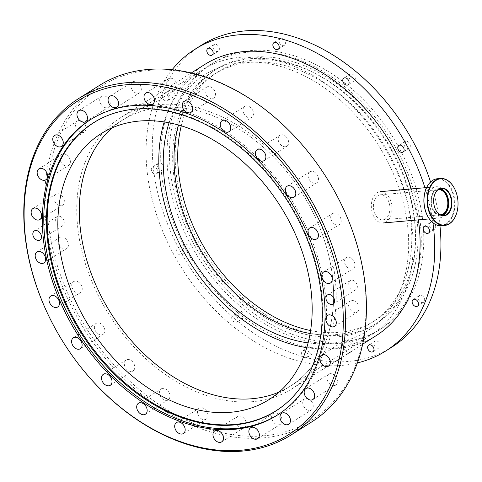 <?xml version="1.0" encoding="UTF-8"?>
<svg xmlns="http://www.w3.org/2000/svg" width="482" height="482" viewBox="0 0 482 482"><rect width="100%" height="100%" fill="white"/><g stroke="black" fill="none" stroke-linecap="round" stroke-linejoin="round"><path stroke-width="0.36" stroke-dasharray="2.41 1.81" d="M389.046 202.645A12.58 8.212 85 0 0 380.539 194.788A12.58 8.212 85 0 0 374.243 211.996A12.58 8.212 85 0 0 382.744 219.852A12.58 8.212 85 0 0 389.046 202.645M390.896 201.476A15.725 10.267 85 0 0 380.268 191.655A15.725 10.267 85 0 0 372.393 213.165A15.725 10.267 85 0 0 383.021 222.985A15.725 10.267 85 0 0 390.896 201.476M438.042 189.751A12.58 8.212 85 0 0 431.956 196.487A12.58 8.212 85 0 0 432.161 206.905A12.58 8.212 85 0 0 433.077 209.212A12.58 8.212 85 0 0 440.241 214.785M440.843 215.062A12.893 8.417 -95 0 1 433.149 209.369A12.893 8.417 -95 0 1 432.215 207.001A12.893 8.417 -95 0 1 432.005 196.325A12.893 8.417 -95 0 1 438.584 189.372M439.988 188.703A13.604 8.881 85 0 0 438.608 188.661A13.604 8.881 85 0 0 431.794 207.266A13.604 8.881 85 0 0 440.994 215.761A13.604 8.881 85 0 0 442.343 215.478M434.33 195.68A13.604 8.881 85 0 0 434.306 195.758A13.604 8.881 85 0 0 434.529 207.025A13.604 8.881 85 0 0 435.517 209.519A13.604 8.881 85 0 0 435.553 209.598M441.512 225.739A23.588 15.394 85 0 0 453.321 193.475A23.588 15.394 85 0 0 437.379 178.744M454.731 188.956A23.588 15.394 -95 0 1 456.816 212.658M427.679 185.624A23.287 15.201 -95 0 1 452.845 193.613A23.287 15.201 -95 0 1 449.266 220.798A23.287 15.201 -95 0 1 430.763 220.66M428.365 208.248A15.725 10.267 85 0 0 438.994 218.069A15.725 10.267 85 0 0 447.844 201.5A15.725 10.267 85 0 0 436.24 186.739A15.725 10.267 85 0 0 428.365 208.248M63.949 220.744A5.344 3.838 -122.3 0 0 57.057 216.581A5.344 3.838 -122.3 0 0 56.665 223.154A5.344 3.838 -122.3 0 0 62.768 225.624A5.344 3.838 -122.3 0 0 63.949 220.744M357.072 284.754A5.344 3.838 -122.3 0 0 350.179 280.59A5.344 3.838 -122.3 0 0 349.787 287.158A5.344 3.838 -122.3 0 0 355.891 289.628A5.344 3.838 -122.3 0 0 357.072 284.754M325.163 242.675A157.259 112.933 -122.3 0 0 122.494 120.145A157.259 112.933 -122.3 0 0 112.294 127.766A157.259 112.933 57.7 0 1 122.494 120.145A157.259 112.933 57.7 0 1 325.163 242.675A157.259 112.933 57.7 0 1 290.453 386.064A157.259 112.933 -122.3 0 0 325.163 242.675M279.186 392.005A157.259 112.933 -122.3 0 0 290.453 386.064A157.259 112.933 57.7 0 1 279.186 392.005M57.521 266.197A197.361 141.732 57.7 0 1 231.348 88.284A197.361 141.732 57.7 0 1 330.55 404.832A197.361 141.732 57.7 0 1 57.521 266.197M205.031 91.405A6.489 4.657 57.7 0 1 206.784 87.061A6.489 4.657 57.7 0 1 214.189 90.056A6.489 4.657 57.7 0 1 213.713 98.033A6.489 4.657 57.7 0 1 208.345 97.274A6.489 4.657 57.7 0 1 205.031 91.405M243.073 109.209A6.489 4.657 57.7 0 1 244.79 106.359A6.489 4.657 57.7 0 1 252.188 109.354A6.489 4.657 57.7 0 1 251.718 117.325A6.489 4.657 57.7 0 1 245.724 116.048A6.489 4.657 57.7 0 1 243.073 109.209M278.614 136.822A6.489 4.657 57.7 0 1 279.946 135.279A6.489 4.657 57.7 0 1 287.344 138.28A6.489 4.657 57.7 0 1 286.874 146.251A6.489 4.657 57.7 0 1 280.301 144.371A6.489 4.657 57.7 0 1 278.614 136.822M309.245 172.357A6.489 4.657 57.7 0 1 309.86 171.863A6.489 4.657 57.7 0 1 317.258 174.858A6.489 4.657 57.7 0 1 316.782 182.829A6.489 4.657 57.7 0 1 309.691 180.286A6.489 4.657 57.7 0 1 309.245 172.357M332.869 213.393A6.489 4.657 57.7 0 1 340.045 216.858A6.489 4.657 57.7 0 1 339.418 224.57A6.489 4.657 57.7 0 1 332.014 221.575A6.489 4.657 57.7 0 1 332.49 213.604A6.489 4.657 57.7 0 1 332.869 213.393M347.877 257.141A6.489 4.657 57.7 0 1 354.246 261.666A6.489 4.657 57.7 0 1 353.222 268.631A6.489 4.657 57.7 0 1 345.823 265.636A6.489 4.657 57.7 0 1 346.299 257.665A6.489 4.657 57.7 0 1 347.877 257.141M353.252 300.611A6.489 4.657 57.7 0 1 358.608 305.817A6.489 4.657 57.7 0 1 357.264 312.011A6.489 4.657 57.7 0 1 349.866 309.01A6.489 4.657 57.7 0 1 350.342 301.039A6.489 4.657 57.7 0 1 353.252 300.611M348.625 340.84A6.489 4.657 57.7 0 1 352.842 346.341A6.489 4.657 57.7 0 1 351.27 351.746A6.489 4.657 57.7 0 1 343.865 348.745A6.489 4.657 57.7 0 1 344.341 340.774A6.489 4.657 57.7 0 1 348.625 340.84M334.309 375.092A6.489 4.657 57.7 0 1 335.641 385.13A6.489 4.657 57.7 0 1 328.236 382.136A6.489 4.657 57.7 0 1 328.712 374.165A6.489 4.657 57.7 0 1 334.309 375.092M311.282 401.036A6.489 4.657 57.7 0 1 311.444 409.893A6.489 4.657 57.7 0 1 304.046 406.898A6.489 4.657 57.7 0 1 304.516 398.927A6.489 4.657 57.7 0 1 311.282 401.036M281.108 416.894A6.489 4.657 57.7 0 1 280.331 424.347A6.489 4.657 57.7 0 1 272.933 421.352A6.489 4.657 57.7 0 1 273.402 413.381A6.489 4.657 57.7 0 1 281.108 416.894M245.856 421.587A6.489 4.657 57.7 0 1 244.422 427.504A6.489 4.657 57.7 0 1 237.024 424.509A6.489 4.657 57.7 0 1 237.493 416.532A6.489 4.657 57.7 0 1 245.856 421.587M207.917 414.803A6.489 4.657 57.7 0 1 206.163 419.147A6.489 4.657 57.7 0 1 198.759 416.153A6.489 4.657 57.7 0 1 199.235 408.182A6.489 4.657 57.7 0 1 204.609 408.935A6.489 4.657 57.7 0 1 207.917 414.803M169.875 396.999A6.489 4.657 57.7 0 1 168.158 399.855A6.489 4.657 57.7 0 1 160.759 396.855A6.489 4.657 57.7 0 1 161.235 388.884A6.489 4.657 57.7 0 1 167.224 390.167A6.489 4.657 57.7 0 1 169.875 396.999M134.333 369.387A6.489 4.657 57.7 0 1 133.002 370.929A6.489 4.657 57.7 0 1 125.603 367.935A6.489 4.657 57.7 0 1 126.079 359.958A6.489 4.657 57.7 0 1 132.646 361.843A6.489 4.657 57.7 0 1 134.333 369.387M103.708 333.851A6.489 4.657 57.7 0 1 103.094 334.351A6.489 4.657 57.7 0 1 95.689 331.351A6.489 4.657 57.7 0 1 96.165 323.38A6.489 4.657 57.7 0 1 103.256 325.922A6.489 4.657 57.7 0 1 103.708 333.851M80.084 292.815A6.489 4.657 57.7 0 1 72.903 289.357A6.489 4.657 57.7 0 1 73.529 281.639A6.489 4.657 57.7 0 1 80.934 284.633A6.489 4.657 57.7 0 1 80.458 292.61A6.489 4.657 57.7 0 1 80.084 292.815M65.07 249.067A6.489 4.657 57.7 0 1 58.702 244.543A6.489 4.657 57.7 0 1 59.726 237.578A6.489 4.657 57.7 0 1 67.125 240.578A6.489 4.657 57.7 0 1 66.655 248.549A6.489 4.657 57.7 0 1 65.07 249.067M59.696 205.603A6.489 4.657 57.7 0 1 54.339 200.398A6.489 4.657 57.7 0 1 55.683 194.204A6.489 4.657 57.7 0 1 63.082 197.198A6.489 4.657 57.7 0 1 62.612 205.169A6.489 4.657 57.7 0 1 59.696 205.603M64.323 165.368A6.489 4.657 57.7 0 1 60.105 159.873A6.489 4.657 57.7 0 1 61.678 154.469A6.489 4.657 57.7 0 1 69.083 157.463A6.489 4.657 57.7 0 1 68.607 165.434A6.489 4.657 57.7 0 1 64.323 165.368M78.638 131.116A6.489 4.657 57.7 0 1 77.307 121.078A6.489 4.657 57.7 0 1 84.712 124.079A6.489 4.657 57.7 0 1 84.236 132.05A6.489 4.657 57.7 0 1 78.638 131.116M101.666 105.178A6.489 4.657 57.7 0 1 101.503 96.316A6.489 4.657 57.7 0 1 108.908 99.31A6.489 4.657 57.7 0 1 108.432 107.287A6.489 4.657 57.7 0 1 101.666 105.178M131.839 89.321A6.489 4.657 57.7 0 1 132.616 81.862A6.489 4.657 57.7 0 1 140.021 84.862A6.489 4.657 57.7 0 1 139.545 92.833A6.489 4.657 57.7 0 1 131.839 89.321M167.091 84.621A6.489 4.657 57.7 0 1 168.525 78.705A6.489 4.657 57.7 0 1 175.93 81.705A6.489 4.657 57.7 0 1 175.454 89.676A6.489 4.657 57.7 0 1 167.091 84.621M99.316 85.495A198.933 142.859 -122.3 0 0 55.412 266.889A198.933 142.859 -122.3 0 0 311.782 421.889M91.08 119.253A174.797 125.525 57.7 0 1 91.779 118.807A174.797 125.525 57.7 0 1 291.255 199.56A174.797 125.525 57.7 0 1 278.463 414.375A174.797 125.525 57.7 0 1 277.759 414.821M103.353 117.397A170.453 122.41 57.7 0 1 103.696 117.234A170.453 122.41 57.7 0 1 288.501 201.295A170.453 122.41 57.7 0 1 285.001 404.29A170.453 122.41 57.7 0 1 284.705 404.531M327.537 242.464A160.404 115.192 57.7 0 1 292.134 388.727A160.404 115.192 57.7 0 1 109.083 314.619A160.404 115.192 57.7 0 1 120.813 117.488A160.404 115.192 57.7 0 1 327.537 242.464M418.394 219.876A160.404 115.192 -122.3 0 0 411.459 189.456A160.404 115.192 -122.3 0 0 411.291 188.926M204.742 64.48A160.404 115.192 -122.3 0 0 169.339 210.742A160.404 115.192 -122.3 0 0 376.056 335.719M306.769 347.649A157.259 112.933 -122.3 0 0 369.935 335.864A157.259 112.933 -122.3 0 0 404.645 192.469A157.259 112.933 -122.3 0 0 201.976 69.944A157.259 112.933 -122.3 0 0 164.199 121.922M169.08 122.771A151.758 108.98 57.7 0 1 250.176 62.015A151.758 108.98 57.7 0 1 378.099 144.708A151.758 108.98 57.7 0 1 397.807 295.749A151.758 108.98 57.7 0 1 308.1 342.877M176.888 251.712A3.934 2.826 57.7 0 1 177.756 248.128A3.934 2.826 57.7 0 1 182.244 249.941A3.934 2.826 57.7 0 1 181.955 254.773A3.934 2.826 57.7 0 1 176.888 251.712M231.902 318.988A3.934 2.826 57.7 0 1 232.77 315.403A3.934 2.826 57.7 0 1 237.258 317.216A3.934 2.826 57.7 0 1 236.969 322.048A3.934 2.826 57.7 0 1 231.902 318.988M301.798 354.475A3.934 2.826 57.7 0 1 302.666 350.89A3.934 2.826 57.7 0 1 307.148 352.71A3.934 2.826 57.7 0 1 306.865 357.542A3.934 2.826 57.7 0 1 301.798 354.475M162.524 97.593A3.934 2.826 57.7 0 1 163.392 94.008A3.934 2.826 57.7 0 1 167.875 95.828A3.934 2.826 57.7 0 1 167.591 100.66A3.934 2.826 57.7 0 1 162.524 97.593M151.493 170.676A3.934 2.826 57.7 0 1 152.36 167.091A3.934 2.826 57.7 0 1 156.849 168.905A3.934 2.826 57.7 0 1 156.56 173.737A3.934 2.826 57.7 0 1 151.493 170.676M357.343 362.928A178.491 128.182 57.7 0 1 155.686 211.941A178.491 128.182 57.7 0 1 172.128 69.691M424.943 187.727A178.491 128.182 57.7 0 1 432.92 222.762M310.595 330.544A147.04 105.594 -122.3 0 0 375.117 320.5A147.04 105.594 -122.3 0 0 385.877 139.798A147.04 105.594 -122.3 0 0 218.081 71.866A147.04 105.594 -122.3 0 0 181.286 125.808M183.25 206.145A150.185 107.854 57.7 0 1 216.4 69.203A150.185 107.854 57.7 0 1 387.787 138.587A150.185 107.854 57.7 0 1 376.797 323.163A150.185 107.854 57.7 0 1 183.25 206.145M391.914 347.094A178.491 128.182 57.7 0 1 161.886 208.025A178.491 128.182 57.7 0 1 201.283 45.272M430.559 181.991A178.491 128.182 57.7 0 1 439.952 225.757M310.113 333.49A147.04 105.594 -122.3 0 0 371.417 322.838A147.04 105.594 -122.3 0 0 401.265 288.477A147.04 105.594 -122.3 0 0 382.172 142.136A147.04 105.594 -122.3 0 0 258.225 62.009A147.04 105.594 -122.3 0 0 214.376 74.204A147.04 105.594 -122.3 0 0 178.418 124.983M183.088 247.796A3.934 2.826 -122.3 0 0 188.155 250.857A3.934 2.826 -122.3 0 0 188.438 246.025A3.934 2.826 -122.3 0 0 183.955 244.211A3.934 2.826 -122.3 0 0 183.088 247.796M238.102 315.071A3.934 2.826 -122.3 0 0 243.169 318.132A3.934 2.826 -122.3 0 0 243.458 313.3A3.934 2.826 -122.3 0 0 238.97 311.486A3.934 2.826 -122.3 0 0 238.102 315.071M307.998 350.559A3.934 2.826 -122.3 0 0 313.065 353.625A3.934 2.826 -122.3 0 0 313.348 348.793A3.934 2.826 -122.3 0 0 308.866 346.974A3.934 2.826 -122.3 0 0 307.998 350.559M374.038 344.757A3.934 2.826 -122.3 0 0 379.105 347.817A3.934 2.826 -122.3 0 0 379.394 342.985A3.934 2.826 -122.3 0 0 374.906 341.172A3.934 2.826 -122.3 0 0 374.038 344.757M418.539 299.208A3.934 2.826 -122.3 0 0 423.606 302.274A3.934 2.826 -122.3 0 0 423.895 297.442A3.934 2.826 -122.3 0 0 419.406 295.623A3.934 2.826 -122.3 0 0 418.539 299.208M429.57 226.13A3.934 2.826 -122.3 0 0 434.637 229.191A3.934 2.826 -122.3 0 0 434.927 224.359A3.934 2.826 -122.3 0 0 430.438 222.545A3.934 2.826 -122.3 0 0 429.57 226.13M404.175 145.094A3.934 2.826 -122.3 0 0 409.242 148.155A3.934 2.826 -122.3 0 0 409.531 143.323A3.934 2.826 -122.3 0 0 405.043 141.509A3.934 2.826 -122.3 0 0 404.175 145.094M349.161 77.819A3.934 2.826 -122.3 0 0 354.228 80.88A3.934 2.826 -122.3 0 0 354.517 76.048A3.934 2.826 -122.3 0 0 350.028 74.234A3.934 2.826 -122.3 0 0 349.161 77.819M279.265 42.326A3.934 2.826 -122.3 0 0 284.332 45.392A3.934 2.826 -122.3 0 0 284.621 40.56A3.934 2.826 -122.3 0 0 280.132 38.741A3.934 2.826 -122.3 0 0 279.265 42.326M213.219 48.134A3.934 2.826 -122.3 0 0 218.286 51.194A3.934 2.826 -122.3 0 0 218.575 46.362A3.934 2.826 -122.3 0 0 214.086 44.549A3.934 2.826 -122.3 0 0 213.219 48.134M168.724 93.677A3.934 2.826 -122.3 0 0 173.791 96.743A3.934 2.826 -122.3 0 0 174.074 91.911A3.934 2.826 -122.3 0 0 169.592 90.092A3.934 2.826 -122.3 0 0 168.724 93.677M157.692 166.76A3.934 2.826 -122.3 0 0 162.759 169.821A3.934 2.826 -122.3 0 0 163.049 164.989A3.934 2.826 -122.3 0 0 158.56 163.175A3.934 2.826 -122.3 0 0 157.692 166.76M177.912 206.615A157.259 112.933 -122.3 0 0 380.575 329.146A157.259 112.933 -122.3 0 0 392.083 135.876A157.259 112.933 -122.3 0 0 212.622 63.22A157.259 112.933 -122.3 0 0 177.912 206.615M180.756 207.724A150.185 107.854 57.7 0 1 213.9 70.782A150.185 107.854 57.7 0 1 385.287 140.166A150.185 107.854 57.7 0 1 374.297 324.741A150.185 107.854 57.7 0 1 180.756 207.724M175.412 208.194A157.259 112.933 57.7 0 1 210.122 64.799A157.259 112.933 57.7 0 1 389.583 137.454A157.259 112.933 57.7 0 1 378.081 330.724A157.259 112.933 57.7 0 1 175.412 208.194M382.744 219.852L440.662 214.761M380.539 194.788L438.463 189.697M440.994 215.761L443.723 215.52M438.608 188.661L441.337 188.42M429.36 218.912L438.994 218.069M426.6 187.582L436.24 186.739M152.692 104.052L175.454 89.676M145.763 93.08L168.525 78.705M116.783 107.209L139.545 92.833M109.854 96.237L132.616 81.862M85.669 121.663L108.432 107.287M78.741 110.691L101.503 96.316M61.473 146.426L84.236 132.05M54.544 135.454L77.307 121.078M45.844 179.81L68.607 165.434M38.915 168.845L61.678 154.469M39.849 219.551L62.612 205.169M32.921 208.579L55.683 194.204M43.892 262.925L66.655 248.549M36.963 251.953L59.726 237.578M57.695 306.986L80.458 292.61M50.773 296.014L73.529 281.639M80.331 348.727L103.094 334.351M73.403 337.755L96.165 323.38M110.239 385.305L133.002 370.929M103.317 374.339L126.079 359.958M145.395 414.231L168.158 399.855M138.473 403.259L161.235 388.884M183.401 433.529L206.163 419.147M176.472 422.557L199.235 408.182M221.66 441.88L244.422 427.504M214.731 430.914L237.493 416.532M257.569 438.722L280.331 424.347M250.646 427.757L273.402 413.381M288.682 424.274L311.444 409.893M281.753 413.303L304.516 398.927M312.878 399.506L335.641 385.13M305.95 388.54L328.712 374.165M328.507 366.121L351.27 351.746M321.578 355.15L344.341 340.774M334.508 326.386L357.264 312.011M327.579 315.415L350.342 301.039M330.459 283.006L353.222 268.631M323.536 272.041L346.299 257.665M316.656 238.952L339.418 224.57M309.727 227.98L332.49 213.604M294.026 197.204L316.782 182.829M287.097 186.239L309.86 171.863M264.112 160.627L286.874 146.251M257.183 149.661L279.946 135.279M228.956 131.707L251.718 117.325M222.027 120.735L244.79 106.359M190.95 112.408L213.713 98.033M184.022 101.437L206.784 87.061M277.054 415.267L278.463 414.375M90.369 119.699L91.779 118.807M103.696 117.234L103.003 117.56M285.001 404.29L284.41 404.778M201.976 69.944L101.027 133.701M369.935 335.864L268.986 399.626M350.179 280.59L327.417 294.966M355.891 289.628L333.128 304.009M57.057 216.581L34.294 230.956M62.768 225.624L40.006 240M292.134 388.727L362.651 344.19M120.813 117.488L191.33 72.945M371.417 322.838L375.117 320.5M214.376 74.204L218.081 71.866M378.081 330.724L380.575 329.146M210.122 64.799L212.622 63.22M374.297 324.741L376.797 323.163M213.9 70.782L216.4 69.203M158.56 163.175L152.36 167.091M162.759 169.821L156.56 173.737M169.592 90.092L163.392 94.008M173.791 96.743L167.591 100.66M214.086 44.549L207.887 48.465M218.286 51.194L212.086 55.111M280.132 38.741L273.933 42.657M284.332 45.392L278.132 49.309M350.028 74.234L343.829 78.15M354.228 80.88L348.028 84.796M405.043 141.509L398.843 145.425M409.242 148.155L403.042 152.071M430.438 222.545L424.238 226.462M434.637 229.191L428.438 233.107M419.406 295.623L413.207 299.539M423.606 302.274L417.406 306.19M374.906 341.172L368.712 345.088M379.105 347.817L372.905 351.733M308.866 346.974L302.666 350.89M313.065 353.625L306.865 357.542M238.97 311.486L232.77 315.403M243.169 318.132L236.969 322.048M183.955 244.211L177.756 248.128M188.155 250.857L181.955 254.773M258.225 62.009L250.176 62.015M401.265 288.477L397.807 295.749"/><path stroke-width="0.72" d="M440.241 214.785A12.58 8.212 85 0 0 440.662 214.761A12.58 8.212 85 0 0 447.742 201.512A12.58 8.212 85 0 0 438.463 189.697A12.58 8.212 85 0 0 438.042 189.751M438.584 189.372A12.893 8.417 -95 0 1 448.182 201.47A12.893 8.417 -95 0 1 440.843 215.062M442.343 215.478A13.604 8.881 85 0 0 448.646 201.434A13.604 8.881 85 0 0 439.988 188.703M435.553 209.598A13.604 8.881 85 0 0 443.723 215.52A13.604 8.881 85 0 0 451.375 201.193A13.604 8.881 85 0 0 441.337 188.42A13.604 8.881 85 0 0 434.33 195.68M434.577 207.121A13.918 9.086 -95 0 1 434.354 195.596A13.918 9.086 -95 0 1 447.676 190.842A13.918 9.086 -95 0 1 449.537 212.032A13.918 9.086 -95 0 1 435.589 209.676A13.918 9.086 -95 0 1 434.577 207.121M429.07 210.598A23.275 15.189 85 0 0 443.223 225.148A23.275 15.189 85 0 0 456.84 212.574A23.275 15.189 85 0 0 454.767 189.028A23.275 15.189 85 0 0 434.625 181.413A23.275 15.189 85 0 0 429.07 210.598M440.464 178.473L437.379 178.744A23.588 15.394 85 0 0 427.757 185.498A23.588 15.394 85 0 0 425.564 211.008A23.588 15.394 85 0 0 430.854 220.762A23.588 15.394 85 0 0 441.512 225.739L444.597 225.468A23.588 15.394 -95 0 1 428.649 210.736A23.588 15.394 -95 0 1 440.464 178.473A23.588 15.394 -95 0 1 454.695 188.878A23.588 15.394 -95 0 1 454.731 188.956M456.816 212.658A23.588 15.394 -95 0 1 456.791 212.743A23.588 15.394 -95 0 1 444.597 225.468M430.763 220.66A23.287 15.201 -95 0 1 430.667 220.551A23.287 15.201 -95 0 1 425.443 210.923A23.287 15.201 -95 0 1 427.606 185.745A23.287 15.201 -95 0 1 427.679 185.624M112.294 127.766A157.259 112.933 -122.3 0 0 110.993 313.414A157.259 112.933 -122.3 0 0 279.186 392.005A157.259 112.933 57.7 0 1 110.993 313.414A157.259 112.933 57.7 0 1 112.294 127.766M41.187 235.126A5.344 3.838 -122.3 0 0 34.294 230.956A5.344 3.838 -122.3 0 0 33.903 237.53A5.344 3.838 -122.3 0 0 40.006 240A5.344 3.838 -122.3 0 0 41.187 235.126M334.309 299.129A5.344 3.838 -122.3 0 0 327.417 294.966A5.344 3.838 -122.3 0 0 327.025 301.539A5.344 3.838 -122.3 0 0 333.128 304.009A5.344 3.838 -122.3 0 0 334.309 299.129M332.664 254.388A197.361 141.732 -122.3 0 0 59.635 115.752A197.361 141.732 -122.3 0 0 158.837 432.306A197.361 141.732 -122.3 0 0 332.664 254.388M315.632 255.888A174.797 125.525 -122.3 0 0 90.369 119.699A174.797 125.525 -122.3 0 0 51.791 279.078A174.797 125.525 -122.3 0 0 277.054 415.267A174.797 125.525 -122.3 0 0 315.632 255.888M182.268 105.781A6.489 4.657 57.7 0 1 184.022 101.437A6.489 4.657 57.7 0 1 191.426 104.437A6.489 4.657 57.7 0 1 190.95 112.408A6.489 4.657 57.7 0 1 185.582 111.649A6.489 4.657 57.7 0 1 182.268 105.781M220.31 123.591A6.489 4.657 57.7 0 1 222.027 120.735A6.489 4.657 57.7 0 1 229.426 123.729A6.489 4.657 57.7 0 1 228.956 131.707A6.489 4.657 57.7 0 1 222.961 130.423A6.489 4.657 57.7 0 1 220.31 123.591M255.852 151.197A6.489 4.657 57.7 0 1 257.183 149.661A6.489 4.657 57.7 0 1 264.582 152.655A6.489 4.657 57.7 0 1 264.112 160.627A6.489 4.657 57.7 0 1 257.539 158.747A6.489 4.657 57.7 0 1 255.852 151.197M286.483 186.733A6.489 4.657 57.7 0 1 287.097 186.239A6.489 4.657 57.7 0 1 294.496 189.233A6.489 4.657 57.7 0 1 294.026 197.204A6.489 4.657 57.7 0 1 286.929 194.662A6.489 4.657 57.7 0 1 286.483 186.733M310.107 227.775A6.489 4.657 57.7 0 1 317.283 231.233A6.489 4.657 57.7 0 1 316.656 238.952A6.489 4.657 57.7 0 1 309.251 235.951A6.489 4.657 57.7 0 1 309.727 227.98A6.489 4.657 57.7 0 1 310.107 227.775M325.115 271.517A6.489 4.657 57.7 0 1 331.483 276.041A6.489 4.657 57.7 0 1 330.459 283.006A6.489 4.657 57.7 0 1 323.061 280.012A6.489 4.657 57.7 0 1 323.536 272.041A6.489 4.657 57.7 0 1 325.115 271.517M330.489 314.987A6.489 4.657 57.7 0 1 335.846 320.193A6.489 4.657 57.7 0 1 334.508 326.386A6.489 4.657 57.7 0 1 327.103 323.386A6.489 4.657 57.7 0 1 327.579 315.415A6.489 4.657 57.7 0 1 330.489 314.987M325.862 355.216A6.489 4.657 57.7 0 1 330.08 360.717A6.489 4.657 57.7 0 1 328.507 366.121A6.489 4.657 57.7 0 1 321.102 363.127A6.489 4.657 57.7 0 1 321.578 355.15A6.489 4.657 57.7 0 1 325.862 355.216M311.547 389.474A6.489 4.657 57.7 0 1 312.878 399.506A6.489 4.657 57.7 0 1 305.474 396.511A6.489 4.657 57.7 0 1 305.95 388.54A6.489 4.657 57.7 0 1 311.547 389.474M288.519 415.412A6.489 4.657 57.7 0 1 288.682 424.274A6.489 4.657 57.7 0 1 281.283 421.274A6.489 4.657 57.7 0 1 281.753 413.303A6.489 4.657 57.7 0 1 288.519 415.412M258.346 431.269A6.489 4.657 57.7 0 1 257.569 438.722A6.489 4.657 57.7 0 1 250.17 435.728A6.489 4.657 57.7 0 1 250.646 427.757A6.489 4.657 57.7 0 1 258.346 431.269M223.094 435.969A6.489 4.657 57.7 0 1 221.66 441.88A6.489 4.657 57.7 0 1 214.261 438.885A6.489 4.657 57.7 0 1 214.731 430.914A6.489 4.657 57.7 0 1 223.094 435.969M185.154 429.179A6.489 4.657 57.7 0 1 183.401 433.529A6.489 4.657 57.7 0 1 175.996 430.528A6.489 4.657 57.7 0 1 176.472 422.557A6.489 4.657 57.7 0 1 181.847 423.31A6.489 4.657 57.7 0 1 185.154 429.179M147.112 411.375A6.489 4.657 57.7 0 1 145.395 414.231A6.489 4.657 57.7 0 1 137.997 411.23A6.489 4.657 57.7 0 1 138.473 403.259A6.489 4.657 57.7 0 1 144.461 404.543A6.489 4.657 57.7 0 1 147.112 411.375M111.571 383.762A6.489 4.657 57.7 0 1 110.239 385.305A6.489 4.657 57.7 0 1 102.841 382.31A6.489 4.657 57.7 0 1 103.317 374.339A6.489 4.657 57.7 0 1 109.884 376.219A6.489 4.657 57.7 0 1 111.571 383.762M80.946 348.227A6.489 4.657 57.7 0 1 80.331 348.727A6.489 4.657 57.7 0 1 72.927 345.733A6.489 4.657 57.7 0 1 73.403 337.755A6.489 4.657 57.7 0 1 80.5 340.298A6.489 4.657 57.7 0 1 80.946 348.227M57.322 307.191A6.489 4.657 57.7 0 1 50.14 303.732A6.489 4.657 57.7 0 1 50.773 296.014A6.489 4.657 57.7 0 1 58.171 299.015A6.489 4.657 57.7 0 1 57.695 306.986A6.489 4.657 57.7 0 1 57.322 307.191M42.308 263.449A6.489 4.657 57.7 0 1 35.939 258.924A6.489 4.657 57.7 0 1 36.963 251.953A6.489 4.657 57.7 0 1 44.362 254.954A6.489 4.657 57.7 0 1 43.892 262.925A6.489 4.657 57.7 0 1 42.308 263.449M36.933 219.979A6.489 4.657 57.7 0 1 31.577 214.773A6.489 4.657 57.7 0 1 32.921 208.579A6.489 4.657 57.7 0 1 40.319 211.574A6.489 4.657 57.7 0 1 39.849 219.551A6.489 4.657 57.7 0 1 36.933 219.979M41.56 179.744A6.489 4.657 57.7 0 1 37.343 174.249A6.489 4.657 57.7 0 1 38.915 168.845A6.489 4.657 57.7 0 1 46.32 171.839A6.489 4.657 57.7 0 1 45.844 179.81A6.489 4.657 57.7 0 1 41.56 179.744M55.876 145.492A6.489 4.657 57.7 0 1 54.544 135.454A6.489 4.657 57.7 0 1 61.949 138.455A6.489 4.657 57.7 0 1 61.473 146.426A6.489 4.657 57.7 0 1 55.876 145.492M78.903 119.554A6.489 4.657 57.7 0 1 78.741 110.691A6.489 4.657 57.7 0 1 86.145 113.692A6.489 4.657 57.7 0 1 85.669 121.663A6.489 4.657 57.7 0 1 78.903 119.554M109.077 103.696A6.489 4.657 57.7 0 1 109.854 96.237A6.489 4.657 57.7 0 1 117.259 99.238A6.489 4.657 57.7 0 1 116.783 107.209A6.489 4.657 57.7 0 1 109.077 103.696M144.329 98.997A6.489 4.657 57.7 0 1 145.763 93.08A6.489 4.657 57.7 0 1 153.168 96.081A6.489 4.657 57.7 0 1 152.692 104.052A6.489 4.657 57.7 0 1 144.329 98.997M334.779 253.701A198.933 142.859 57.7 0 1 290.869 435.095A198.933 142.859 57.7 0 1 34.499 280.096A198.933 142.859 57.7 0 1 78.403 98.702A198.933 142.859 57.7 0 1 334.779 253.701M290.869 435.095L311.782 421.889A198.933 142.859 -122.3 0 0 326.332 177.4A198.933 142.859 -122.3 0 0 99.316 85.495L78.403 98.702M277.759 414.821A174.797 125.525 57.7 0 1 53.201 278.186A174.797 125.525 57.7 0 1 91.08 119.253M66.317 277.096A157.259 112.933 57.7 0 1 101.027 133.701A157.259 112.933 57.7 0 1 303.696 256.231A157.259 112.933 57.7 0 1 268.986 399.626A157.259 112.933 57.7 0 1 66.317 277.096M284.705 404.531A170.453 122.41 57.7 0 1 56.364 277.969A170.453 122.41 57.7 0 1 103.353 117.397M55.641 278.385A170.55 122.476 57.7 0 1 103.003 117.56A170.55 122.476 57.7 0 1 287.911 201.669A170.55 122.476 57.7 0 1 284.41 404.778A170.55 122.476 57.7 0 1 55.641 278.385M411.291 188.926A160.404 115.192 -122.3 0 0 204.742 64.48L191.33 72.945M362.651 344.19L376.056 335.719A160.404 115.192 -122.3 0 0 418.394 219.876M164.199 121.922A157.259 112.933 -122.3 0 0 167.272 213.339A157.259 112.933 -122.3 0 0 306.769 347.649M308.1 342.877A151.758 108.98 57.7 0 1 171.423 212.972A151.758 108.98 57.7 0 1 169.08 122.771M367.838 348.673A3.934 2.826 57.7 0 1 368.712 345.088A3.934 2.826 57.7 0 1 373.195 346.901A3.934 2.826 57.7 0 1 372.905 351.733A3.934 2.826 57.7 0 1 367.838 348.673M412.339 303.124A3.934 2.826 57.7 0 1 413.207 299.539A3.934 2.826 57.7 0 1 417.695 301.358A3.934 2.826 57.7 0 1 417.406 306.19A3.934 2.826 57.7 0 1 412.339 303.124M423.371 230.047A3.934 2.826 57.7 0 1 424.238 226.462A3.934 2.826 57.7 0 1 428.727 228.275A3.934 2.826 57.7 0 1 428.438 233.107A3.934 2.826 57.7 0 1 423.371 230.047M397.975 149.01A3.934 2.826 57.7 0 1 398.843 145.425A3.934 2.826 57.7 0 1 403.332 147.239A3.934 2.826 57.7 0 1 403.042 152.071A3.934 2.826 57.7 0 1 397.975 149.01M342.961 81.735A3.934 2.826 57.7 0 1 343.829 78.15A3.934 2.826 57.7 0 1 348.317 79.964A3.934 2.826 57.7 0 1 348.028 84.796A3.934 2.826 57.7 0 1 342.961 81.735M273.065 46.242A3.934 2.826 57.7 0 1 273.933 42.657A3.934 2.826 57.7 0 1 278.421 44.477A3.934 2.826 57.7 0 1 278.132 49.309A3.934 2.826 57.7 0 1 273.065 46.242M207.019 52.05A3.934 2.826 57.7 0 1 207.887 48.465A3.934 2.826 57.7 0 1 212.375 50.279A3.934 2.826 57.7 0 1 212.086 55.111A3.934 2.826 57.7 0 1 207.019 52.05M172.128 69.691A178.491 128.182 57.7 0 1 195.083 49.188A178.491 128.182 57.7 0 1 424.943 187.727M432.92 222.762A178.491 128.182 57.7 0 1 385.714 351.01A178.491 128.182 57.7 0 1 357.343 362.928M181.286 125.808A147.04 105.594 -122.3 0 0 185.624 205.941A147.04 105.594 -122.3 0 0 310.595 330.544M195.083 49.188L201.283 45.272A178.491 128.182 57.7 0 1 430.559 181.991M439.952 225.757A178.491 128.182 57.7 0 1 391.914 347.094L385.714 351.01M178.418 124.983A147.04 105.594 -122.3 0 0 181.925 208.278A147.04 105.594 -122.3 0 0 310.113 333.49M383.021 222.985L429.36 218.912M380.268 191.655L426.6 187.582"/></g></svg>
